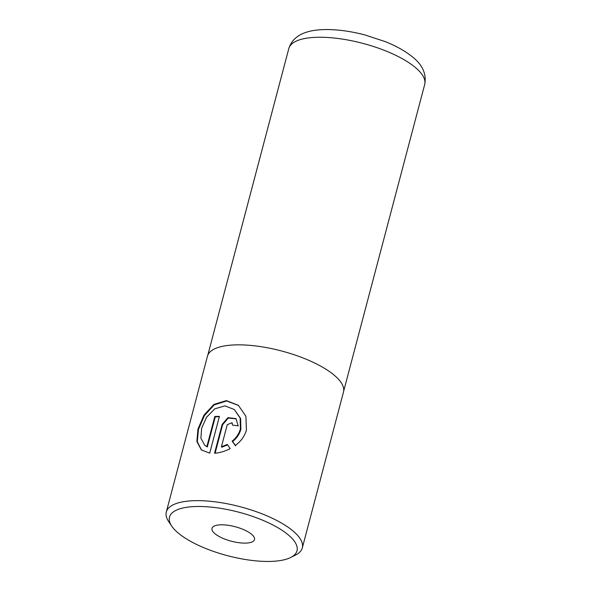 <?xml version="1.0" encoding="UTF-8"?>
<svg xmlns="http://www.w3.org/2000/svg" width="591" height="591" viewBox="0 0 591 591"><rect width="100%" height="100%" fill="white"/><g stroke="black" fill="none" stroke-linecap="round" stroke-linejoin="round"><path stroke-width="0.89" d="M209.702 453.142L201.317 449.914L196.877 441.499L197.948 429.103L203.976 415.133L213.883 404.421L226.375 400.609L238.38 405.337L245.908 416.278L246.432 430.004C244.622 436.254 240.892 441.418 235.248 445.496L232.152 441.159C236.289 437.82 239.045 433.742 240.404 428.94L240.138 418.103L234.376 409.548L224.927 405.877L214.814 408.809L206.591 417.194L201.627 428.231L200.91 438.256L204.722 445.215L206.865 446.582L214.814 416.5A70.329 23.965 14.8 0 1 219.416 416.389L209.702 453.142M238.601 405.515L226.626 400.971L214.201 404.879L204.39 415.621L198.436 429.502L197.32 441.691L201.494 450.054M234.376 409.548L240.603 418.494L240.877 429.332C239.51 434.141 236.755 438.212 232.618 441.543L232.152 441.159M178.652 533.392A65.941 22.465 -165.2 0 0 236.075 557.741A65.941 22.465 -165.2 0 0 290.58 557.535A65.941 22.465 -165.2 0 0 287.847 534.53A65.941 22.465 -165.2 0 0 207.434 506.805A65.941 22.465 -165.2 0 0 171.752 526.138A65.941 22.465 -165.2 0 0 178.652 533.392M171.752 526.138L168.708 521.624A70.329 23.965 14.8 0 1 166.307 511.998A70.329 23.965 14.8 0 1 218.759 502.328A70.329 23.965 14.8 0 1 292.538 530.57A70.329 23.965 14.8 0 1 302.304 547.931A70.329 23.965 14.8 0 1 295.463 555.112L290.58 557.535M251.448 534.153A21.978 7.491 -165.2 0 0 228.392 525.325A21.978 7.491 -165.2 0 0 211.999 528.347A21.978 7.491 -165.2 0 0 215.05 533.776A21.978 7.491 -165.2 0 0 238.107 542.597A21.978 7.491 -165.2 0 0 254.492 539.576A21.978 7.491 -165.2 0 0 251.448 534.153M302.304 547.931L343.467 392.128A70.329 23.965 -165.2 0 0 333.708 374.76A70.329 23.965 -165.2 0 0 259.929 346.518A70.329 23.965 -165.2 0 0 207.471 356.196L166.307 511.998M222.172 424.382L227.927 417.667L235.92 418.576L238.195 425.867A70.329 23.965 -165.2 0 0 232.595 425.158L231.886 422.772L227.262 424.663L221.403 446.84L227.247 444.417L230.202 448.635C224.957 451.332 219.741 452.861 214.548 453.231L222.172 424.382L222.615 424.744L215.102 453.186M219.32 416.758A69.45 23.67 -165.2 0 0 215.264 416.869L214.814 416.5M215.264 416.869L207.315 446.951L206.865 446.582M207.315 446.951L204.863 445.326M232.618 441.543L235.72 445.887M227.698 444.794L221.854 447.21L221.403 446.84M236.201 418.827L228.266 418.081L222.615 424.744M288.8 48.58C293.727 32.904 310.888 29.631 326.395 29.55C338.296 29.565 351.032 31.33 364.61 34.854L384.977 41.518C396.081 45.935 405.219 51.048 412.4 56.847C422.572 64.87 426.672 74.089 424.693 84.491A70.277 23.95 -165.2 0 0 414.941 67.138A70.277 23.95 -165.2 0 0 341.214 38.917A70.277 23.95 -165.2 0 0 288.8 48.58L207.759 355.309M424.693 84.491L343.652 391.212M232.344 423.141L231.886 422.772"/></g></svg>
